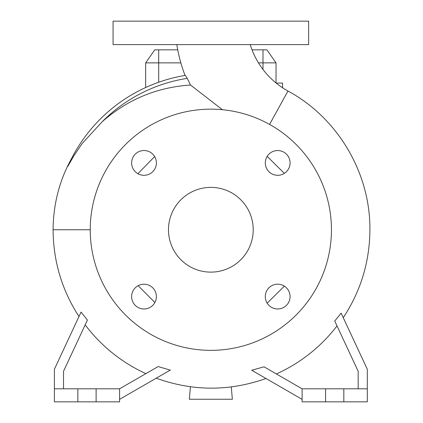 <?xml version="1.0" encoding="UTF-8"?>
<svg xmlns="http://www.w3.org/2000/svg" width="423" height="423" viewBox="0 0 423 423"><rect width="100%" height="100%" fill="white"/><g stroke="black" fill="none" stroke-linecap="round" stroke-linejoin="round"><path stroke-width="0.63" d="M176.825 44.616A151.497 151.497 0 0 0 185.057 75.442L185.332 75.394A156.452 156.452 0 0 0 67.849 166.287L73.882 155.786L82.173 143.513L102.223 121.697C127.513 99.479 156.949 87.254 190.535 85.028L187.252 78.361L185.332 75.394A156.452 156.452 0 0 0 67.849 166.287M190.535 85.028L222.382 109.705M250.231 44.616A79.794 79.794 0 0 0 287.973 91.03L269.567 124.415M265.3 296.592A12.383 12.383 0 0 0 277.684 308.975A12.383 12.383 0 0 0 290.072 296.592A12.383 12.383 0 0 0 277.684 284.203A12.383 12.383 0 0 0 265.3 296.592M131.627 296.592A12.383 12.383 0 0 0 144.01 308.975A12.383 12.383 0 0 0 156.394 296.592A12.383 12.383 0 0 0 144.01 284.203A12.383 12.383 0 0 0 131.627 296.592M131.627 162.913A12.383 12.383 0 0 0 144.01 175.302A12.383 12.383 0 0 0 156.394 162.913A12.383 12.383 0 0 0 144.01 150.53A12.383 12.383 0 0 0 131.627 162.913M265.3 162.913A12.383 12.383 0 0 0 277.684 175.302A12.383 12.383 0 0 0 290.072 162.913A12.383 12.383 0 0 0 277.684 150.53A12.383 12.383 0 0 0 265.3 162.913M284.335 173.367L267.177 156.362M90.247 229.752A120.597 120.597 0 0 0 210.85 350.35A120.597 120.597 0 0 0 331.447 229.752A120.597 120.597 0 0 0 210.85 109.155A120.597 120.597 0 0 0 90.247 229.752L53.092 229.752C53.314 204.008 59.469 180.261 71.556 158.519M137.93 173.705L154.638 156.552M168.476 229.752A42.374 42.374 0 0 0 210.85 272.126A42.374 42.374 0 0 0 253.218 229.752A42.374 42.374 0 0 0 210.85 187.378A42.374 42.374 0 0 0 168.476 229.752M63.524 388.811L63.524 371.278L87.413 320.047L81.057 312.079L54.398 369.258L54.398 401.85L119.582 401.85L119.582 388.811L96.116 388.811L96.116 401.85M54.398 388.811L96.116 388.811M367.301 388.811L302.112 388.811L302.112 401.85L367.301 401.85L367.301 369.258L341.139 313.152L334.741 321.031L358.175 371.278L358.175 388.811M210.85 44.616L308.631 44.616L308.631 21.15L113.068 21.15L113.068 44.616L210.85 44.616M258.479 62.868L276.034 62.868L276.034 82.961M180.854 62.868L145.66 62.868L145.66 87.529M343.83 388.811L343.83 401.85M325.578 388.811L325.578 401.85M276.372 373.948A158.117 158.117 0 0 0 337.02 325.911M302.112 388.811L264.031 366.826L251.69 370.241L302.112 399.349M77.864 388.811L77.864 401.85M145.898 373.62A158.117 158.117 0 0 1 85.176 324.848M170.205 370.125L158.133 366.556L119.582 388.811M119.582 399.349L170.39 370.019M138.173 285.668L154.881 302.524M267.177 303.148L284.335 286.138M145.66 62.868L154.786 49.835L177.734 49.835M252.034 49.835L266.908 49.835L276.034 62.868M231.281 386.923L232.359 399.243L189.335 399.243L190.429 386.754M282.553 87.757L282.553 83.077L276.177 83.077M158.699 49.835L158.699 82.247M263 49.835L263 69.472M187.252 78.361A153.221 153.221 0 0 0 102.223 121.697M343.254 317.694C360.819 291.013 369.702 261.7 369.908 229.752C370.448 173.155 337.803 117.88 287.973 91.03M53.092 229.752C53.282 261.197 61.911 290.125 78.979 316.536M156.214 378.199C192.772 391.365 229.361 391.46 265.988 378.495"/></g></svg>
